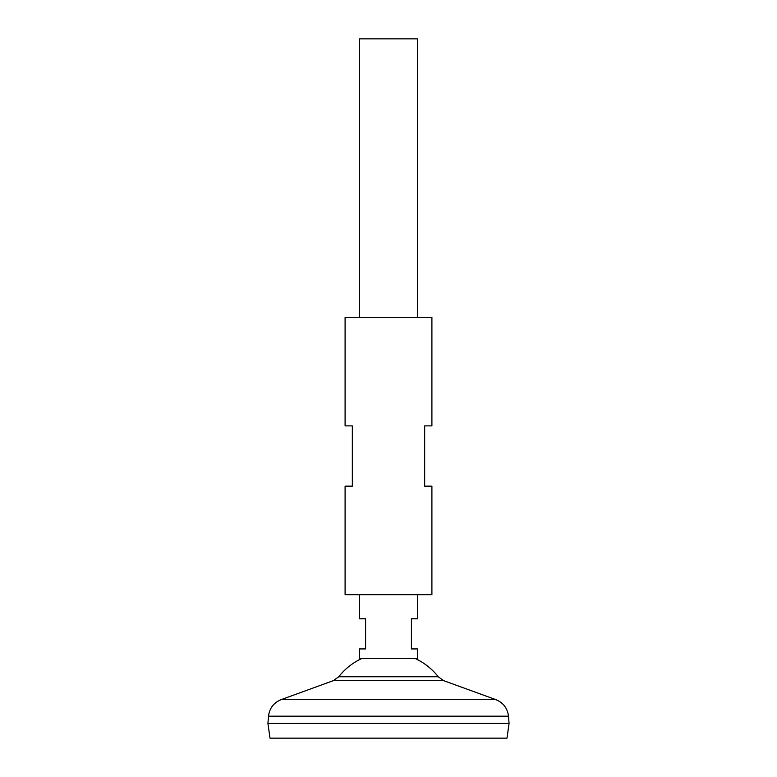 <?xml version="1.0" encoding="UTF-8"?>
<svg xmlns="http://www.w3.org/2000/svg" width="777" height="777" viewBox="0 0 777 777"><rect width="100%" height="100%" fill="white"/><g stroke="black" fill="none" stroke-linecap="round" stroke-linejoin="round"><path stroke-width="1.17" d="M359.566 594.677L359.566 618.783L365.588 618.783L365.588 648.931L359.566 648.931L359.566 658.391L417.434 658.391L417.434 648.931L411.412 648.931L411.412 618.783L417.434 618.783L417.434 594.677M417.434 317.366L417.434 38.85L359.566 38.85L359.566 317.366M507.002 738.15L269.998 738.15L267.929 723.436L388.5 723.416L267.929 723.436L268.521 716.18L508.479 716.18L509.071 723.416L388.5 723.436L509.071 723.416L507.002 738.15M414.957 658.391A63.316 63.316 0 0 1 438.257 676.757L338.743 676.757L333.391 680.633L281.157 699.63C273.727 702.69 269.512 708.206 268.521 716.18M362.043 658.391A63.316 63.316 0 0 0 338.743 676.757M345.095 594.677L431.905 594.677L431.905 486.159L424.669 486.159L424.669 425.874L431.905 425.874L431.905 317.366L345.095 317.366L345.095 425.874L352.331 425.874L352.331 486.159L345.095 486.159L345.095 594.677M438.257 676.757L443.609 680.633L495.843 699.63L281.157 699.63M443.609 680.633L333.391 680.633M495.843 699.63C503.273 702.69 507.488 708.206 508.479 716.18"/></g></svg>
